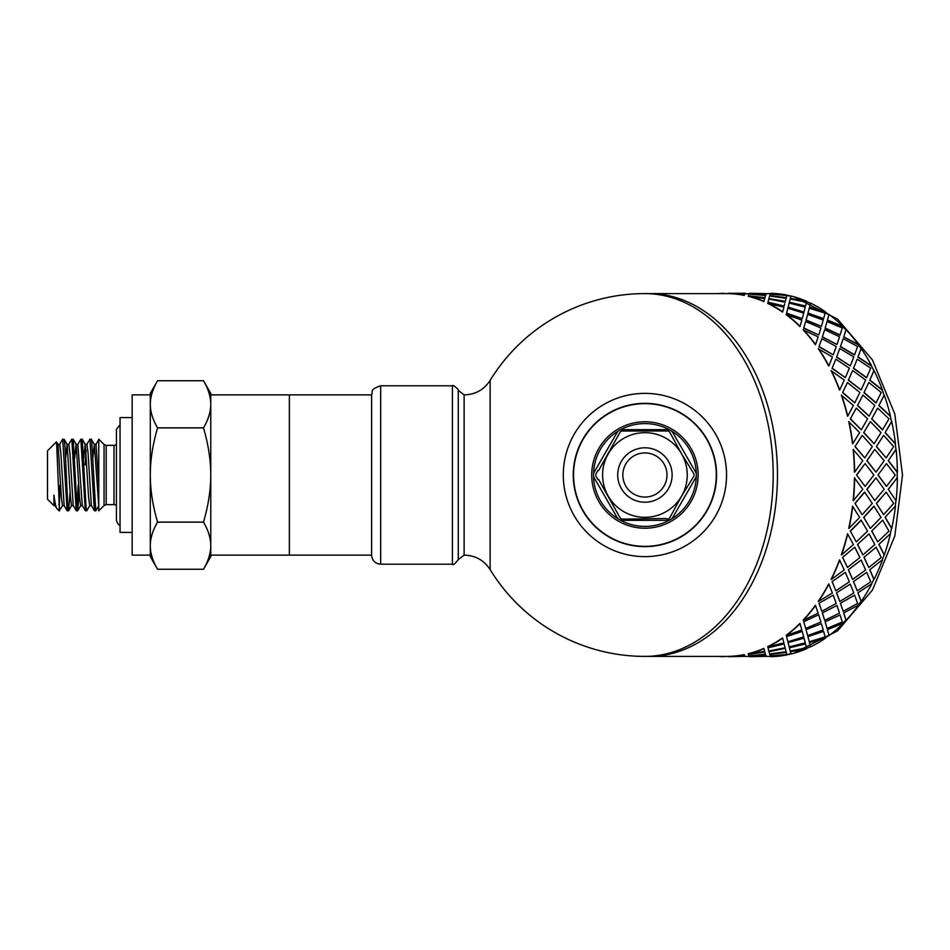 <?xml version="1.0" encoding="UTF-8"?>
<svg xmlns="http://www.w3.org/2000/svg" width="950" height="950" viewBox="0 0 950 950"><rect width="100%" height="100%" fill="white"/><g stroke="black" fill="none" stroke-linecap="round" stroke-linejoin="round"><path stroke-width="1.43" d="M89.811 505.554L86.699 510.827L86.106 507.787L82.27 439.268L85.274 444.457L88.587 497.111L89.692 505.649L91.426 505.649M92.791 458.173L94.347 444.457L98.752 505.649M94.288 444.351L96.009 444.351L98.752 484.738M79.194 491.827L77.734 510.744L76.962 507.122L73.198 439.268L76.202 444.457L79.515 497.111L80.619 505.649L82.353 505.649M83.731 458.173L85.156 444.351M85.156 465.025L86.046 450.039M85.215 444.351L86.937 444.351L88.041 452.889L91.354 505.543L94.371 510.732L95.772 510.827L91.722 441.18L91.331 439.256L89.941 439.173L94.371 510.732M65.586 458.173L67.129 444.457L70.442 497.111L71.547 505.649L73.281 505.649M74.658 458.173L76.083 444.351M77.864 444.351L82.294 505.543L85.298 510.732L86.688 510.827M57.131 449.136L58.057 444.457L61.37 497.111L62.474 505.649L64.208 505.649M67.011 444.351L68.804 444.351L69.908 452.889L73.221 505.543L76.226 510.744L77.615 510.827M58.057 444.457L56.489 441.833L47.5 450.811L47.5 499.189L53.96 505.649L55.136 505.649M57.998 444.351L59.731 444.351L60.836 452.889L64.149 505.543L67.153 510.744L68.543 510.827M62.593 505.543L59.137 510.827L60.052 484.975M59.494 510.827L56.561 441.857M70.122 491.827L68.661 510.744L67.83 506.386L65.028 447.402L64.315 439.921L62.724 439.173L67.153 510.744M59.613 444.457L62.724 439.173M73.198 439.268L71.796 439.173L76.226 510.744M68.685 444.457L71.796 439.173M82.27 439.268L80.857 439.173L85.298 510.732M76.974 507.241L78.185 484.975M77.758 444.446L80.857 439.173M86.83 444.446L89.929 439.173M55.076 505.543L56.881 508.571C55.955 507.442 54.981 502.954 53.96 495.093L53.96 505.649M56.881 508.571L59.137 510.827M203.478 569.264C208.299 561.106 210.734 553.256 210.769 545.692L210.769 556.629L203.478 569.264L157.581 569.264C152.76 561.106 150.326 553.256 150.29 545.692L150.29 475C150.326 490.117 152.76 505.827 157.581 522.132C152.76 530.278 150.326 538.139 150.29 545.692L150.29 555.121L132.157 555.121L132.157 394.879L150.29 394.879L150.29 404.308L150.29 393.371L157.581 380.736C152.76 388.894 150.326 396.744 150.29 404.308C150.326 411.861 152.76 419.722 157.581 427.868C152.76 444.173 150.326 459.883 150.29 475L150.29 404.308M210.769 545.692C210.734 538.139 208.299 530.278 203.478 522.132C208.299 505.827 210.734 490.117 210.769 475L210.769 555.121L289.37 555.121L289.37 394.879L289.37 555.121L371.604 555.121M210.769 475C210.734 459.883 208.299 444.173 203.478 427.868C208.299 419.722 210.734 411.861 210.769 404.308L210.769 475M203.478 380.736L210.769 393.371L210.769 404.308C210.734 396.744 208.299 388.894 203.478 380.736L157.581 380.736M157.581 569.264L150.29 556.629L150.29 545.692M157.581 522.132L203.478 522.132M157.581 427.868L203.478 427.868M59.137 503.298L58.841 504.878M98.752 505.78L95.772 510.827M98.752 510.827L98.752 439.173L104.061 444.481L104.061 505.519L98.752 510.827M53.96 495.093L55.195 505.649M106.198 445.372L114.012 445.372L114.012 504.628L106.198 504.628L106.198 445.372L104.061 444.481M132.157 417.561L120.056 417.561L120.056 532.439L132.157 532.439M371.604 394.879L210.769 394.879L210.769 404.308M452.414 385.807L452.414 564.193L380.677 564.193C375.309 563.694 372.281 560.773 371.604 555.418L371.604 394.582C373.409 391.875 368.564 389.868 380.677 385.807L452.414 385.807C452.829 383.824 460.299 391.293 458.268 390.343L464.122 394.879C475.321 394.606 483.989 389.785 490.129 380.416L490.129 569.584A181.402 181.402 0 0 0 644.919 656.403L728.175 656.403A181.402 128.274 -90 0 0 744.23 654.597L744.788 656.141L744.23 654.597M777.468 475A181.402 128.274 90 0 1 656.201 656.129A181.402 128.274 90 0 1 649.194 656.403A181.402 128.274 90 0 0 777.468 475A181.402 128.274 90 0 0 649.194 293.598A181.402 128.274 90 0 1 656.201 293.871A181.402 128.274 90 0 1 777.468 475M744.23 295.402L744.788 293.859L744.23 295.402A181.402 128.274 -90 0 0 728.175 293.621L644.919 293.598A181.402 128.274 90 0 1 773.193 475A181.402 128.274 90 0 1 644.919 656.403M716.573 475A71.654 71.654 0 0 0 609.092 412.941A71.654 71.654 0 0 0 609.092 537.059A71.654 71.654 0 0 0 716.573 475M726.548 475A81.629 81.629 0 0 0 604.105 404.308A81.629 81.629 0 0 0 604.105 545.692A81.629 81.629 0 0 0 726.548 475M886.136 492.1L876.363 503.381L883.619 514.639L893.677 503.429L886.136 492.1L876.577 503.429M874.736 500.603L884.177 489.262L876.007 477.85L866.863 489.238L874.736 500.603L866.863 489.238M865.082 486.412L873.881 475L865.082 463.588L856.568 475L865.082 486.412L856.568 475M867.077 460.738L876.007 472.15L866.863 460.762L874.736 449.397L866.863 460.762M878.156 475L886.457 486.412L877.943 475L886.457 463.588L877.943 475M895.909 500.555L888.238 489.238L895.909 500.555A181.402 128.274 90 0 1 895.28 506.184L885.091 517.346L891.516 528.342A181.402 128.274 90 0 1 890.269 533.758L878.869 544.421L884.106 554.812A181.402 128.274 90 0 1 882.277 559.883L869.737 569.786L873.857 579.31A181.402 128.274 90 0 1 871.494 583.918L857.898 592.812L861.033 601.243A181.402 128.274 90 0 1 858.182 605.269L843.671 612.94L845.928 620.065A181.402 128.274 90 0 1 842.674 623.414L827.391 629.672L828.934 635.324A181.402 128.274 90 0 1 825.348 637.901L809.447 642.592L810.469 646.629A181.402 128.274 90 0 1 806.633 648.387L790.305 651.391L791.006 654.004A181.711 128.488 90 0 0 806.693 648.672L790.352 651.688M855.202 446.571L864.761 457.9L854.988 446.619L862.244 435.361L854.988 446.619M854.632 472.15L862.802 460.738L853.148 449.445A181.402 128.274 -90 0 1 854.418 472.15L854.632 472.15A181.711 128.488 -90 0 0 853.361 449.397M864.761 457.9L872.302 446.571L862.244 435.361M876.007 472.15L884.177 460.738L874.736 449.397M886.457 486.412L895.268 475L886.457 463.588M810.374 303.751L810.528 303.086A181.711 128.488 90 0 1 825.443 311.826L825.348 312.099A181.402 128.274 90 0 1 828.934 314.676L829.041 314.414A181.711 128.488 90 0 1 842.793 326.337L842.674 326.586A181.402 128.274 90 0 1 845.928 329.935L846.058 329.697A181.711 128.488 90 0 1 858.325 344.517L858.182 344.731A181.402 128.274 90 0 1 861.033 348.757L861.187 348.543A181.711 128.488 90 0 1 871.661 365.904L871.494 366.082A181.402 128.274 90 0 1 873.857 370.69L874.036 370.524A181.711 128.488 90 0 1 882.467 389.975L882.277 390.117A181.402 128.274 90 0 1 884.106 395.188L884.296 395.058A181.711 128.488 90 0 1 890.471 416.147L890.269 416.242A181.402 128.274 90 0 1 891.516 421.657L891.717 421.574A181.711 128.488 90 0 1 895.482 443.757L895.28 443.816A181.402 128.274 90 0 1 895.909 449.445L896.123 449.397A181.711 128.488 90 0 1 897.382 472.15L897.168 472.15A181.402 128.274 90 0 1 897.168 477.85L888.238 489.238M888.452 489.262L897.168 477.85A163.269 115.449 90 0 0 897.168 472.15L888.238 460.762L895.909 449.445M895.28 443.816L885.091 432.654L891.516 421.657M890.269 416.242L878.869 405.579L884.106 395.188M882.277 390.117L869.737 380.214L873.857 370.69M871.494 366.082L857.898 357.188L861.033 348.757M858.182 344.731L843.671 337.06L845.928 329.935M842.674 326.586L827.391 320.328L828.934 314.676M825.348 312.099L809.447 307.408L810.469 303.371A181.402 128.274 90 0 0 806.633 301.613L790.352 298.312L806.633 301.613M770.426 294.156L770.937 293.312A181.711 128.488 90 0 1 787.016 295.106L774.725 294.417M770.592 293.609A181.402 128.274 90 0 0 768.918 293.598L766.163 293.954M749.229 293.598L744.788 293.954M790.922 653.719A181.402 128.274 90 0 1 786.992 654.597L774.725 655.583M810.374 646.249L810.528 646.914A181.711 128.488 90 0 0 825.443 638.174L809.447 642.592M766.899 656.379L766.163 656.046M765.605 654.597L749.063 656.141L766.163 656.141L765.605 654.597L753.35 655.583M786.873 654.467L786.208 652.033L769.773 654.467L770.319 655.904L786.873 654.467L786.256 652.329L769.773 654.467M785.258 648.387L768.977 651.688L769.631 654.004L786.078 651.688L785.258 648.387L768.977 651.688M805.529 643.946L789.379 647.817L790.174 650.999L806.479 647.817L805.529 643.946L789.379 647.817M806.479 647.817L806.099 646.249M788.987 646.249L789.153 646.914L805.256 642.877L804.056 638.174L788.072 642.592L789.082 646.629M804.056 638.174L788.072 642.592M766.163 293.859L749.063 293.859L765.641 295.106L766.163 293.859L765.605 295.402L753.35 294.417M786.873 295.533L786.208 297.967L769.773 295.533L786.256 297.671L786.873 295.533L770.319 294.096L769.773 295.533M808.011 636.904L809.258 641.761L807.904 636.631L823.626 631.406L807.904 636.631M806.123 629.933L807.654 635.586L806.004 629.672L821.418 623.663L806.004 629.672M786.03 298.609L785.258 301.613L768.93 298.609L785.318 301.328L786.03 298.609M806.479 302.183L790.174 299.001L789.379 302.183L805.529 306.054L806.099 303.751M805.529 306.054L789.379 302.183M825.194 622.001L827.07 628.425L825.075 621.763L840.121 615.006L825.075 621.763M822.427 613.166L824.683 620.303L822.296 612.94L836.95 605.482L822.296 612.94M804.056 311.826L805.256 307.123L789.153 303.086L788.156 307.123L803.973 312.099L788.072 307.408L789.082 303.371M788.987 303.751L789.153 303.086M809.258 308.239L807.904 313.369L823.519 318.856L825.111 313.096L809.258 308.239L807.904 313.369M840.524 603.487L843.196 611.301L840.382 603.274L854.608 595.163L840.382 603.274M836.689 593.014L839.8 601.457L836.523 592.812L850.286 584.096L836.523 592.812M806.123 320.067L821.418 326.337L806.004 320.328L807.654 314.414L806.004 320.328M827.07 321.575L825.075 328.237L839.99 335.231L842.294 327.999L827.07 321.575L825.075 328.237M853.623 581.804L857.221 590.829L853.444 581.626L866.709 572.363L853.444 581.626M848.54 569.941L852.661 579.476L848.35 569.786L861.092 560.025L848.35 569.786M822.427 336.834L836.95 344.517L822.296 337.06L824.683 329.697L822.296 337.06M843.196 338.699L840.382 346.726L854.442 355.039L857.624 346.512L843.196 338.699L840.382 346.726M864.156 557.496L868.822 567.494L863.966 557.353L876.149 547.164L863.966 557.353M857.696 544.54L862.921 554.942L857.494 544.421L869.096 533.852L857.494 544.421M836.689 356.986L850.286 365.904L836.523 357.188L839.8 348.543L836.523 357.188M857.221 359.171L853.444 368.374L866.531 377.803L870.722 368.196L857.221 359.171L853.444 368.374M871.874 531.145L877.693 541.892L871.672 531.062L882.669 520.184L871.672 531.062M870.342 528.426L863.716 517.346L870.342 528.426L881.018 517.418L873.893 506.184L863.716 517.346M848.54 380.059L861.092 389.975L848.35 380.214L852.661 370.524L848.35 380.214M868.822 382.506L863.966 392.647L875.947 402.954L881.256 392.504L868.822 382.506L863.966 392.647M883.619 514.639L876.363 503.381M857.696 405.46L869.096 416.147L857.494 405.579L862.921 395.058L857.494 405.579M877.693 408.108L871.672 418.938L882.467 429.887L888.974 418.855L877.693 408.108L871.672 418.938M863.918 432.582L874.107 443.757L863.716 432.654L870.342 421.574L863.716 432.654M852.732 443.757L852.518 443.816A181.402 128.274 -90 0 0 848.754 421.657L859.643 432.582L852.732 443.757A181.711 128.488 -90 0 0 848.967 421.574M862.03 514.567L854.988 503.381L862.03 514.567M862.244 514.639L872.302 503.429L864.547 492.076L854.988 503.381M853.361 500.603L853.148 500.555A181.402 128.274 -90 0 0 854.418 477.85L862.802 489.262L853.361 500.603A181.711 128.488 -90 0 0 854.632 477.85M850.488 418.855L861.294 429.816L850.286 418.938L856.306 408.108L850.286 418.938M847.721 416.147L847.519 416.242A181.402 128.274 -90 0 0 841.344 395.188L853.409 405.46L847.721 416.147A181.711 128.488 -90 0 0 841.546 395.058M842.781 392.504L854.762 402.836L842.591 392.647L847.436 382.506L842.591 392.647M839.705 389.975L839.515 390.117A181.402 128.274 -90 0 0 831.107 370.69L844.265 380.059L839.705 389.975A181.711 128.488 -90 0 0 831.274 370.524M832.248 368.196L845.334 377.637L832.069 368.374L835.846 359.171L832.069 368.374M828.911 365.904L828.732 366.082A181.402 128.274 -90 0 0 818.271 348.757L832.414 356.986L828.911 365.904A181.711 128.488 -90 0 0 818.425 348.543M819.149 346.512L833.221 354.837L818.995 346.726L821.821 338.699L818.995 346.726M815.575 344.517L815.421 344.731A181.402 128.274 -90 0 0 803.178 329.935L818.152 336.834L815.575 344.517A181.711 128.488 -90 0 0 803.308 329.697M803.819 327.999L818.746 334.994L803.688 328.237L805.695 321.575L803.688 328.237M800.043 326.337L799.912 326.586A181.402 128.274 -90 0 0 786.184 314.676L801.847 320.067L800.043 326.337A181.711 128.488 -90 0 0 786.279 314.414M786.624 313.096L802.251 318.594L786.529 313.369L787.871 308.239L786.529 313.369M782.681 311.826L782.586 312.099A181.402 128.274 -90 0 0 767.707 303.371L783.881 307.123L782.681 311.826A181.711 128.488 -90 0 0 767.778 303.086M785.104 302.183L768.799 299.001L768.004 302.183L784.142 306.054L784.712 303.751M784.142 306.054L768.004 302.183M764.655 298.609L763.871 301.613A181.402 128.274 -90 0 0 748.208 296.293L764.655 298.609M765.462 295.83L764.833 297.967L748.363 295.83L764.881 297.671L765.462 295.83M745.524 656.379L744.788 656.046M765.462 654.17L764.833 652.033L748.363 654.17L748.932 655.904L765.462 654.17M764.655 651.391L763.871 648.387A181.402 128.274 -90 0 1 748.208 653.707L764.655 651.391M768.004 647.817L784.142 643.946L768.004 647.817L768.799 650.999L785.104 647.817L784.712 646.249M767.778 646.914L767.707 646.629A181.402 128.274 -90 0 0 782.586 637.901L783.881 642.877L767.778 646.914A181.711 128.488 -90 0 0 782.681 638.174M786.624 636.904L787.871 641.761L786.529 636.631L802.251 631.406L786.529 636.631M786.279 635.586L786.184 635.324A181.402 128.274 -90 0 0 799.912 623.414L801.847 629.933L786.279 635.586A181.711 128.488 -90 0 0 800.043 623.663M803.819 622.001L805.695 628.425L803.688 621.763L818.615 614.769L803.688 621.763M803.308 620.303L803.178 620.065A181.402 128.274 -90 0 0 815.421 605.269L818.152 613.166L803.308 620.303A181.711 128.488 -90 0 0 815.575 605.482M819.149 603.487L821.821 611.301L818.995 603.274L833.221 595.163L818.995 603.274M848.967 528.426L848.754 528.342A181.402 128.274 -90 0 0 852.518 506.184L859.643 517.418L848.967 528.426A181.711 128.488 -90 0 0 852.732 506.243M818.425 601.457L818.271 601.243A181.402 128.274 -90 0 0 828.732 583.918L832.414 593.014L818.425 601.457A181.711 128.488 -90 0 0 828.911 584.096M832.248 581.804L835.846 590.829L832.069 581.626L845.334 572.363L832.069 581.626M831.274 579.476L831.107 579.31A181.402 128.274 -90 0 0 839.515 559.883L844.265 569.941L831.274 579.476A181.711 128.488 -90 0 0 839.705 560.025M841.546 554.942L841.344 554.812A181.402 128.274 -90 0 0 847.519 533.758L853.409 544.54L841.546 554.942A181.711 128.488 -90 0 0 847.721 533.852M856.306 541.892L850.286 531.062L856.306 541.892L867.599 531.145L861.092 520.113L850.286 531.062M842.781 557.496L847.436 567.494L842.591 557.353L854.762 547.164L842.591 557.353M876.577 446.571L886.136 457.9L876.363 446.619L883.619 435.361L876.363 446.619M897.382 477.85A181.711 128.488 90 0 1 896.123 500.603M895.28 506.184L885.091 517.346M895.482 506.243A181.711 128.488 90 0 1 891.717 528.426L891.516 528.342M885.293 517.418L891.717 528.426M877.693 541.892L888.974 531.145L882.669 520.184M874.107 506.243L863.918 517.418M862.921 554.942L874.796 544.54L869.096 533.852M861.294 520.184L850.488 531.145M847.436 567.494L859.881 557.496L854.762 547.164M876.007 477.85L867.077 489.262M864.761 492.1L855.202 503.429M865.082 463.588L856.781 475M890.269 533.758L878.869 544.421M890.471 533.852A181.711 128.488 90 0 1 884.296 554.942L884.106 554.812M879.071 544.54L884.296 554.942M868.822 567.494L881.256 557.496L876.149 547.164M852.661 579.476L865.64 569.941L861.092 560.025M835.846 590.829L849.347 581.804L845.334 572.363M882.277 559.883L869.737 569.786M882.467 560.025A181.711 128.488 90 0 1 874.036 579.476L873.857 579.31M869.915 569.941L874.036 579.476M857.221 590.829L870.722 581.804L866.709 572.363M839.8 601.457L853.789 593.014L850.286 584.096M821.821 611.301L836.249 603.487L833.221 595.163M871.494 583.918L857.898 592.812M871.661 584.096A181.711 128.488 90 0 1 861.187 601.457L861.033 601.243M858.064 593.014L861.187 601.457M843.196 611.301L857.624 603.487L854.608 595.163M824.683 620.303L839.527 613.166L836.95 605.482M805.695 628.425L820.919 622.001L818.746 615.006M858.182 605.269L843.671 612.94M858.325 605.482A181.711 128.488 90 0 1 846.058 620.303L845.928 620.065M843.814 613.166L846.058 620.303M827.07 628.425L842.294 622.001L840.121 615.006M807.654 635.586L823.222 629.933L821.418 623.663M787.871 641.761L803.724 636.904L802.251 631.406M842.674 623.414L827.391 629.672M842.793 623.663A181.711 128.488 90 0 1 829.041 635.586L828.934 635.324M827.498 629.933L829.041 635.586M809.258 641.761L825.111 636.904L823.626 631.406M788.156 642.877L789.153 646.914M785.104 647.817L784.142 643.946M764.833 652.033L748.398 654.467M809.531 642.877L810.528 646.914M786.078 651.688L785.318 648.672M765.498 654.467L764.881 652.329M728.175 656.379L744.788 656.141M744.907 656.046L728.294 656.403M766.163 656.141L765.641 654.894M728.294 656.711L744.919 656.343M766.282 656.046L749.669 656.403M786.992 654.597L770.426 655.844M787.016 654.894A181.711 128.488 90 0 1 770.937 656.688L770.45 656.141M749.669 656.711L766.294 656.343M764.703 651.688L763.871 648.387M748.244 654.004A181.711 128.488 -90 0 0 763.943 648.672M728.175 656.688A181.711 128.488 -90 0 0 744.266 654.894M718.746 656.403A181.711 128.488 -90 0 0 724.137 656.688M728.294 293.289L745.394 293.289L728.294 293.598M745.394 293.598L746.011 293.859M766.781 293.598L749.669 293.598M765.498 295.533L748.932 294.096L748.398 295.533M749.669 293.289L766.899 293.621M763.871 301.613L764.703 298.312M786.078 298.312L769.631 295.996L768.977 298.312M770.45 293.859L787.016 295.106M724.137 293.312A181.711 128.488 -90 0 0 718.746 293.598M806.693 301.328A181.711 128.488 90 0 0 791.006 295.996L790.352 298.312M802.251 318.594L803.724 313.096L787.871 308.239M744.788 293.859L728.175 293.621M744.266 295.106A181.711 128.488 -90 0 0 728.175 293.312M810.528 303.086L809.447 307.408M809.531 307.123L825.443 311.826M808.011 313.096L823.626 318.594M821.418 326.337L823.222 320.067L807.654 314.414M818.746 334.994L820.919 327.999L805.695 321.575M763.943 301.328A181.711 128.488 -90 0 0 748.244 295.996M829.041 314.414L827.391 320.328M827.498 320.067L842.793 326.337M825.194 327.999L840.121 334.994M836.95 344.517L839.527 336.834L824.683 329.697M833.221 354.837L836.249 346.512L821.821 338.699M846.058 329.697L843.671 337.06M843.814 336.834L858.325 344.517M840.524 346.512L854.608 354.837M850.286 365.904L853.789 356.986L839.8 348.543M845.334 377.637L849.347 368.196L835.846 359.171M861.187 348.543L857.898 357.188M858.064 356.986L871.661 365.904M853.623 368.196L866.709 377.637M861.092 389.975L865.64 380.059L852.661 370.524M854.762 402.836L859.881 392.504L847.436 382.506M874.036 370.524L869.737 380.214M869.915 380.059L882.467 389.975M864.156 392.504L876.149 402.836M869.096 416.147L874.796 405.46L862.921 395.058M861.294 429.816L867.599 418.855L856.306 408.108M884.296 395.058L878.869 405.579M879.071 405.46L890.471 416.147M871.874 418.855L882.669 429.816M874.107 443.757L881.018 432.582L870.342 421.574M891.717 421.574L885.091 432.654M885.293 432.582L895.482 443.757M886.136 457.9L893.677 446.571L883.619 435.361M896.123 449.397L888.238 460.762M888.452 460.738L897.382 472.15M644.919 403.643A71.357 71.357 0 0 1 716.276 475A71.357 71.357 0 0 1 644.919 546.357A71.357 71.357 0 0 1 573.562 475A71.357 71.357 0 0 1 644.919 403.643M681.554 496.209L669.845 517.631A3.028 3.028 0 0 1 667.232 519.139L665.95 518.534L622.606 519.139A3.028 3.028 0 0 1 619.994 517.631L598.548 479.382L598.025 479.691L596.184 476.52A3.028 3.028 0 0 1 596.184 473.48L598.025 470.309L598.548 470.618L619.899 432.535A3.028 3.028 0 0 1 622.511 431.027L667.292 430.968A3.028 3.028 0 0 1 669.904 432.488L681.554 453.791A42.322 42.322 0 0 1 681.554 496.209L693.654 476.52A3.028 3.028 0 0 0 693.654 473.48L681.554 453.791A42.322 42.322 0 0 0 644.919 432.678A42.322 42.322 0 0 1 687.242 475A42.322 42.322 0 0 1 644.919 517.322A42.322 42.322 0 0 1 602.597 475A42.322 42.322 0 0 1 644.919 432.678M616.989 432.678A6.044 6.044 0 0 1 622.226 429.649L667.613 429.649A6.044 6.044 0 0 1 672.849 432.678L695.543 471.972A6.044 6.044 0 0 1 695.543 478.028L672.849 517.322A6.044 6.044 0 0 1 667.613 520.351L622.226 520.351A6.044 6.044 0 0 1 616.989 517.322L594.296 478.028A6.044 6.044 0 0 1 594.296 471.972L616.989 432.678M670.023 519.852A51.395 51.395 0 0 1 619.804 519.852M618.64 519.175A51.395 51.395 0 0 1 593.524 475.677M593.524 474.323A51.395 51.395 0 0 1 618.64 430.825M619.804 430.148A51.395 51.395 0 0 1 670.023 430.148M671.199 430.825A51.395 51.395 0 0 1 696.314 474.323M696.314 475.677A51.395 51.395 0 0 1 671.199 519.175M644.919 452.924A22.076 22.076 0 0 1 664.038 486.032A22.076 22.076 0 0 1 625.801 486.032A22.076 22.076 0 0 1 644.919 452.924M452.414 564.193C452.841 565.535 454.801 564.027 458.268 559.657L458.268 390.343M458.268 559.657L464.122 555.121L464.122 394.879M380.677 564.193L380.677 385.807M786.992 295.402A181.402 128.274 90 0 1 790.922 296.281M770.592 656.391A181.402 128.274 90 0 1 768.918 656.403L766.781 656.403M591.707 475A53.212 53.212 0 0 1 671.519 428.913A53.212 53.212 0 0 1 671.519 521.087A53.212 53.212 0 0 1 591.707 475M617.714 475A27.206 27.206 0 0 1 658.528 451.44A27.206 27.206 0 0 1 658.528 498.56A27.206 27.206 0 0 1 617.714 475M76.143 444.351L77.876 444.351M67.129 444.457L64.125 439.268M71.666 505.554L68.661 510.744M80.738 505.554L77.734 510.744M94.347 444.457L91.331 439.256M98.752 439.529L95.891 444.446M104.061 505.519L106.198 504.628M114.012 504.628L116.434 505.139M114.012 445.372L116.434 444.861M120.056 525.338L118.287 524.459L116.434 520.648L116.434 429.353L120.056 424.662M644.919 293.598A181.402 181.402 0 0 0 490.129 380.416M464.122 555.121C475.321 555.394 483.989 560.215 490.129 569.584M745.394 656.403L749.229 656.403M768.918 293.598L770.604 293.609M787.004 295.248L790.994 296.056M793.571 296.673L837.627 319.164L872.48 360.003L894.805 414.01L902.5 475L894.805 535.99L872.48 589.997L837.627 630.836L793.571 653.327M790.994 653.944L787.004 654.752M770.604 656.391L768.918 656.403"/></g></svg>
